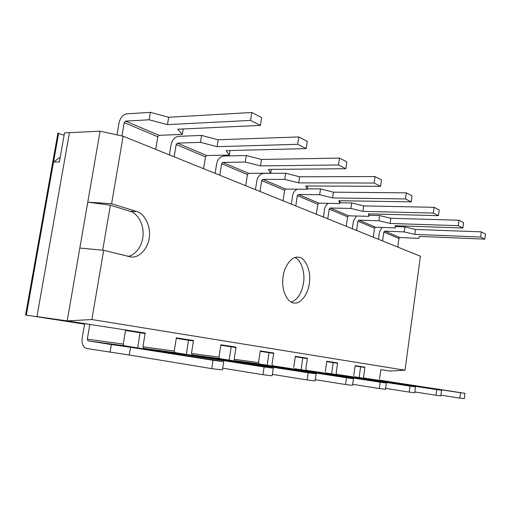 <?xml version="1.0" encoding="UTF-8"?>
<svg xmlns="http://www.w3.org/2000/svg" width="511" height="511" viewBox="0 0 511 511"><rect width="100%" height="100%" fill="white"/><g stroke="black" fill="none" stroke-linecap="round" stroke-linejoin="round"><path stroke-width="0.77" d="M155.695 149.365L157.797 136.769L159.062 135.332L182.318 134.374L177.79 129.206L260.406 125.399L261.619 117.6L251.795 112.49L250.556 120.404L167.455 124.62L168.675 117.255L251.795 112.49M182.318 134.374L183.206 128.957M260.406 125.399L250.556 120.404M167.455 124.62L149.123 119.791L125.546 121.107L124.25 122.621L121.969 135.964M149.123 119.791L150.368 112.356L126.785 113.838C122.915 114.643 120.334 117.664 119.044 122.908L116.993 134.885M150.368 112.356L168.675 117.255M203.589 168.7L205.492 156.883L206.712 155.555L229.394 155.063L226.111 150.656L306.185 148.605L307.271 141.343L298.807 136.942L297.696 144.3L217.118 146.663L218.216 139.778L298.807 136.942M229.394 155.063L230.11 150.553M306.185 148.605L297.696 144.3M217.118 146.663L200.491 142.358L177.438 143.131L176.186 144.53L174.168 156.826M200.491 142.358L201.609 135.421L178.556 136.335C174.775 137.005 172.284 139.79 171.089 144.69L169.403 154.903M201.609 135.421L218.216 139.778M245.702 185.704L247.439 174.577L248.614 173.338L270.689 173.21L268.39 169.416L345.864 168.719L346.848 161.923L339.476 158.091L338.474 164.976L260.489 165.909L261.491 159.451L339.476 158.091M270.689 173.21L271.277 169.39M345.864 168.719L338.474 164.976M260.489 165.909L245.293 162.051L222.828 162.396L221.627 163.692L219.787 175.241M245.293 162.051L246.308 155.536L223.844 156.008C220.158 156.583 217.763 159.164 216.651 163.763L215.118 173.357M246.308 155.536L261.491 159.451M283.03 200.772L284.621 190.258L285.758 189.102L307.213 189.262L305.687 185.972L380.586 186.323L381.487 179.936L375.01 176.57L374.097 183.034L298.699 182.868L299.612 176.78L375.01 176.57M307.213 189.262L307.699 185.978M380.586 186.323L374.097 183.034M298.699 182.868L284.716 179.374L262.871 179.393L261.709 180.594L260.029 191.484M284.716 179.374L285.649 173.242L263.797 173.37C260.214 173.855 257.902 176.263 256.861 180.594L255.462 189.638M285.649 173.242L299.612 176.78M316.335 214.218L317.81 204.253L318.902 203.167L339.738 203.55L338.844 200.689L411.227 201.858L412.058 195.834L406.328 192.858L405.485 198.945L332.61 197.923L333.453 192.168L406.328 192.858M339.738 203.55L340.147 200.708M411.227 201.858L405.485 198.945M332.61 197.923L319.675 194.736L298.45 194.493L297.332 195.617L295.786 205.92M297.313 189.185C294.694 190.501 293.129 192.621 292.618 195.56L291.327 204.119M307.271 188.846L320.531 188.942L319.675 194.736M320.531 188.942L333.453 192.168M346.241 226.29L347.608 216.824L348.662 215.802L368.891 216.364L368.501 213.854L438.47 215.661L439.236 209.97L434.126 207.313L433.347 213.068L362.912 211.369L363.691 205.914L434.126 207.313M368.891 216.364L369.242 213.873M438.47 215.661L433.347 213.068M362.912 211.369L350.891 208.456L330.278 208.003L329.199 209.063L327.775 218.829M328.305 203.34C326.21 204.732 324.977 206.597 324.619 208.954L323.425 217.079M339.853 202.752L351.683 202.963L350.891 208.456M351.683 202.963L363.691 205.914M373.247 237.187L374.518 228.174L375.534 227.203L395.169 227.912L395.195 225.696L462.851 228.021L463.554 222.617L458.974 220.235L458.252 225.69L390.155 223.46L390.877 218.274L458.974 220.235M395.169 227.912L395.476 225.709M462.851 228.021L458.252 225.69M390.155 223.46L378.926 220.778L358.92 220.158L357.879 221.154L356.55 230.448M356.454 216.019L353.427 221.014L352.315 228.743M369.044 215.265L379.66 215.553L378.926 220.778M379.66 215.553L390.877 218.274M397.743 247.081L398.931 238.471L399.915 237.551L418.982 238.375L419.346 236.414L484.792 239.142L485.45 234.006L481.317 231.853L480.647 237.04L414.772 234.389L415.449 229.445L481.317 231.853M484.792 239.142L480.647 237.04M414.772 234.389L404.252 231.905L384.828 231.151L383.825 232.096L382.586 240.956M382.056 227.44L379.494 231.924L378.459 239.295M395.354 226.59L404.936 226.929L404.252 231.905M404.936 226.929L415.449 229.445M111.379 344.548L130.541 347.269L129.257 355.017L86.761 348.508C83.14 347.295 81.6 343.916 82.15 338.371L84.666 323.674L89.815 324.402L87.292 339.176L88.071 340.863L111.379 344.548L110.069 352.366M130.541 347.269L213.004 360.268L211.701 368.629L129.257 355.017M213.004 360.268L223.703 361.673L222.426 369.907L211.701 368.629M223.703 361.673L124.032 345.717L123.247 344.095L125.604 329.965L67.209 320.889L100.06 131.193L123.125 136.22L420.432 256.235L404.999 370.213L91.865 319.535L103.669 250.307L131.25 257.027C139.727 258.093 148.573 247.445 149.295 237.168C150.994 226.443 144.466 213.343 136.597 211.503L111.622 203.704L123.125 136.22M137.715 347.863L140.135 332.291L145.194 333.012L142.933 346.79L143.712 348.368L183.915 354.423L183.762 355.388M183.915 354.423L264.104 366.968L262.935 374.716L222.694 368.156M264.104 366.968L273.283 368.175L272.139 375.815L262.935 374.716M273.283 368.175L175.024 352.596L174.238 351.07L176.365 337.854L193.509 340.518L191.459 353.427L192.238 354.915L214.588 358.396L214.492 358.984M166.586 351.958L166.471 352.667M214.588 358.396L230.378 360.651L230.257 361.449M230.378 360.651L308.152 372.749L307.098 379.967L272.357 374.352M308.152 372.749L316.111 373.79L315.083 380.912L307.098 379.967M316.111 373.79L219.743 358.626L218.964 357.189L220.899 344.778L236.025 347.129L234.153 359.271L234.926 360.677L256.701 364.049L256.624 364.547M186.374 354.366L188.559 339.815L193.509 340.518M256.701 364.049L271.194 366.119L271.092 366.796M271.194 366.119L346.503 377.782L345.545 384.534L315.261 379.679M346.503 377.782L353.478 378.696L352.539 385.364L345.545 384.534M353.478 378.696L259.275 363.96L258.509 362.606L260.278 350.897L273.724 352.992L272.005 364.452L272.772 365.78L293.959 369.051L293.895 369.479M229.203 360.095L231.189 346.439L236.025 347.129M293.959 369.051L307.335 370.96L307.252 371.542M307.335 370.96L380.203 382.202L379.328 388.545L352.686 384.304M380.203 382.202L386.361 383.007L385.505 389.28L379.328 388.545M386.361 383.007L294.483 368.706M301.132 369.734L302.806 357.566L307.386 358.224L295.358 356.352L293.723 367.422M267.202 365.186L269.016 352.315L273.724 352.992M307.386 358.224L305.795 369.076L306.555 370.334L339.56 375.278L339.489 375.783M339.56 375.278L410.052 386.118L409.247 392.103L385.626 388.366M410.052 386.118L415.526 386.833L414.734 392.755L409.247 392.103M415.526 386.833L326.031 372.96M327.149 373.503L327.091 373.873M331.62 373.822L333.172 362.28L337.624 362.925L326.797 361.239L325.283 371.74M337.624 362.925L336.149 373.228L336.896 374.429L368.469 379.156L368.405 379.596M368.469 379.156L436.669 389.606L435.921 395.271L414.843 391.95M436.669 389.606L441.574 390.251L440.833 395.859L435.921 395.271M441.574 390.251L354.468 376.799M356.902 377.495L356.85 377.821M359.169 377.52L360.606 366.54L364.937 367.166L355.139 365.646L353.733 375.63M364.937 367.166L363.564 376.977L364.292 378.121L394.556 382.65L394.498 383.039M394.556 382.65L460.552 392.742L459.862 398.114L440.929 395.15M460.552 392.742L464.965 393.323L464.282 398.644L459.862 398.114M464.965 393.323L380.229 380.273M404.999 370.213L389.727 371.024L380.823 369.638L379.507 379.162M91.865 319.535L67.209 320.889L36.952 316.616L69.439 132.649L36.952 316.616L84.609 324L26.317 315.115L84.59 324.134L26.317 315.115L53.534 162.019L60.209 157.184M337.573 363.289L326.746 361.616M295.301 356.748L307.328 358.62M260.214 351.319L273.66 353.408M235.954 347.563L220.829 345.232M193.433 340.984L176.289 338.339M145.118 333.504L125.521 330.47L145.118 333.504M100.06 131.193L64.514 132.886L59.372 161.91L53.534 162.019M364.899 367.428L355.975 366.138M337.586 363.2L326.759 361.52L337.586 363.2M307.341 358.511L295.313 356.646L307.341 358.511M273.679 353.299L260.233 351.21L273.679 353.299M235.973 347.454L220.848 345.11L235.973 347.454M193.452 340.869L176.308 338.212L193.452 340.869M145.137 333.383L125.54 330.342L145.137 333.383M127.929 256.401C136.277 255.117 142.901 244.29 143.067 234.868C143.942 224.47 137.453 213.074 130.158 211.318L110.376 205.186L87.771 202.158L111.622 203.704M110.376 205.186L102.692 250.218M309.244 283.714C308.19 293.997 300.532 304.326 294.183 302.997C287.865 303.164 281.516 291.046 282.826 279.038C283.286 268.032 290.983 256.19 297.875 257.174C305.137 256.426 311.665 271.526 309.244 283.714M294.936 257.544C301.183 259.645 305.406 273.174 303.451 283.235C301.803 293.135 297.753 299.44 291.302 302.148M360.606 366.54L364.931 367.211M333.172 362.28L337.618 362.97M302.806 357.566L307.379 358.275M269.016 352.315L273.717 353.044M231.189 346.439L236.012 347.186M188.559 339.815L193.497 340.582M140.135 332.291L145.188 333.076M145.194 333.012L125.604 329.965M79.825 248.046L103.669 250.307M58.663 133.16L26.317 315.115L25.55 315.006L57.89 133.199L64.099 135.211M145.111 333.511L125.521 330.476M84.583 324.146L25.55 315.006M159.062 135.332L125.546 121.107M157.797 136.769L124.25 122.621M206.712 155.555L177.438 143.131M205.492 156.883L176.186 144.53M248.614 173.338L222.828 162.396M247.439 174.577L221.627 163.692M285.758 189.102L262.871 179.393M284.621 190.258L261.709 180.594M318.902 203.167L298.45 194.493M317.81 204.253L297.332 195.617M348.662 215.802L330.278 208.003M347.608 216.824L329.199 209.063M375.534 227.203L358.92 220.158M374.518 228.174L357.879 221.154M399.915 237.551L384.828 231.151M398.931 238.471L383.825 232.096M88.071 340.863L124.032 345.717M87.292 339.176L123.247 344.095M143.712 348.368L175.024 352.596M142.933 346.79L174.238 351.07M192.238 354.915L219.743 358.626M191.459 353.427L218.964 357.189M234.926 360.677L259.275 363.96M234.153 359.271L258.509 362.606M130.158 211.318L136.597 211.503"/></g></svg>
